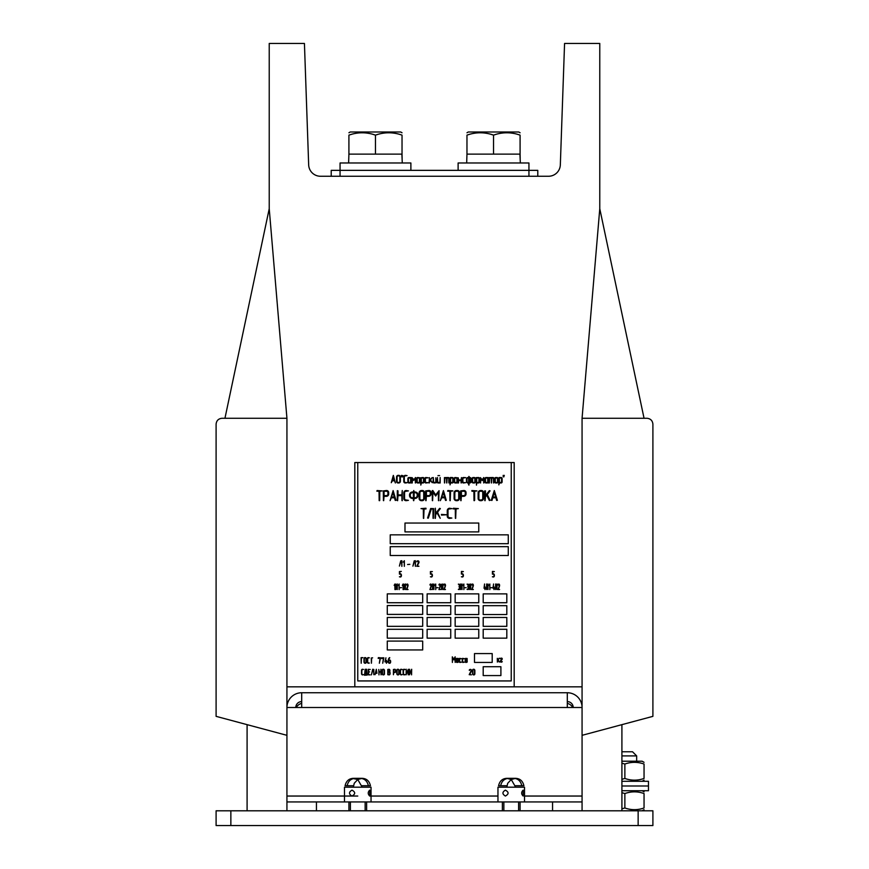 <?xml version="1.0" encoding="UTF-8"?>
<svg xmlns="http://www.w3.org/2000/svg" width="869" height="869" viewBox="0 0 869 869"><rect width="100%" height="100%" fill="white"/><g stroke="black" fill="none" stroke-linecap="round" stroke-linejoin="round"><path stroke-width="1.3" d="M269.227 208.723L269.227 43.45L304.432 43.45L308.669 164.871A11.808 11.808 0 0 0 320.465 176.255L548.535 176.255A11.808 11.808 0 0 0 560.331 164.871L564.568 43.45L599.773 43.45L599.773 208.723L582.067 418.271L582.067 686.836L514.187 686.836L514.187 462.536L354.813 462.536L354.813 686.836L286.933 686.836L286.933 418.271L269.227 208.723L224.952 418.271M354.813 686.836L514.187 686.836M286.933 686.836L286.933 707.496A14.751 14.751 0 0 1 301.695 692.745L567.305 692.745A14.751 14.751 0 0 1 582.067 707.496L582.067 686.836M247.089 810.799L247.089 724.659M286.933 735.326L216.099 716.349L216.099 424.17C216.479 420.607 218.445 418.641 222.008 418.271L286.933 418.271M301.695 703.347A8.853 8.853 0 0 0 296.231 707.496M572.769 707.496A8.853 8.853 0 0 0 567.305 703.347M621.911 810.799L621.911 724.659M582.067 735.326L652.901 716.349L652.901 424.17C652.521 420.607 650.555 418.641 646.992 418.271L582.067 418.271M599.773 208.723L644.048 418.271M537.792 170.357L537.792 176.255L537.792 170.357L331.208 170.357L331.208 176.255L331.208 170.357M230.861 810.799L230.861 825.55L216.099 825.55L216.099 810.799L652.901 810.799L652.901 825.55L638.139 825.55L638.139 810.799M230.861 825.55L638.139 825.55M621.911 755.9L636.662 755.9L636.662 761.211M621.911 751.772L632.534 751.772L636.662 755.9M621.911 808.833L624.865 807.974C631.252 810.223 637.65 810.223 644.048 807.974C644.048 810.223 644.048 810.223 644.048 807.974L643.82 808.051M644.048 807.974L644.048 793.549C644.048 791.29 644.048 791.29 644.048 793.549C637.65 791.29 631.252 791.29 624.865 793.549L621.911 792.68M624.865 807.974L624.865 793.549M621.911 790.725L648.47 790.725L648.47 781.285L621.911 781.285M621.911 786L648.47 786L621.911 786M621.911 779.319L624.865 778.461C631.252 780.71 637.65 780.71 644.048 778.461C644.048 780.71 644.048 780.71 644.048 778.461L643.82 778.537M644.048 778.461L644.048 764.036C644.048 761.776 644.048 761.776 644.048 764.036C637.65 761.776 631.252 761.776 624.865 764.036L621.911 763.167M624.865 778.461L624.865 764.036M644.048 762.319L642.126 761.211L621.911 761.211M375.473 154.128L402.032 154.128L402.032 135.13C402.032 132.012 402.032 132.012 402.032 135.13C402.032 132.012 402.032 132.012 402.032 135.13C402.032 132.012 402.032 132.012 402.032 135.13C402.032 132.012 402.032 132.012 402.032 135.13C393.179 132.012 384.326 132.012 375.473 135.13C366.62 132.012 357.767 132.012 348.914 135.13L348.914 135.13C348.914 132.012 348.914 132.012 348.914 135.13C348.914 132.012 348.914 132.012 348.914 135.13C348.914 132.012 348.914 132.012 348.914 135.13C348.914 132.012 348.914 132.012 348.914 135.13L348.914 135.13C348.914 132.012 348.914 132.012 348.914 135.13C348.914 132.012 348.914 132.012 348.914 135.13C348.914 132.012 348.914 132.012 348.914 135.13C348.914 132.012 348.914 132.012 348.914 135.13L348.914 154.128L375.473 154.128L375.473 135.13M376.722 134.728L377.982 134.358L376.722 134.728M383.229 133.196L383.772 133.109L383.229 133.196M399.718 134.413L401.12 134.836L399.718 134.413M350.164 134.728L351.424 134.358L350.164 134.728M356.659 133.196L357.213 133.109L356.659 133.196M373.159 134.413L374.561 134.836L373.159 134.413M493.527 154.128L520.086 154.128L520.086 135.13C520.086 132.012 520.086 132.012 520.086 135.13C520.086 132.012 520.086 132.012 520.086 135.13C520.086 132.012 520.086 132.012 520.086 135.13C520.086 132.012 520.086 132.012 520.086 135.13C520.086 132.012 520.086 132.012 520.086 135.13C520.086 132.012 520.086 132.012 520.086 135.13C511.233 132.012 502.38 132.012 493.527 135.13L493.559 135.119C484.674 132.012 475.821 132.012 466.968 135.13L466.968 135.13C466.968 132.012 466.968 132.012 466.968 135.13C466.968 132.012 466.968 132.012 466.968 135.13C466.968 132.012 466.968 132.012 466.968 135.13C466.968 132.012 466.968 132.012 466.968 135.13L466.968 135.13C466.968 132.012 466.968 132.012 466.968 135.13C466.968 132.012 466.968 132.012 466.968 135.13C466.968 132.012 466.968 132.012 466.968 135.13C466.968 132.012 466.968 132.012 466.968 135.13L466.968 154.128L493.527 154.128L493.527 135.13M494.776 134.728L496.036 134.358L494.776 134.728M501.283 133.196L501.826 133.109L501.283 133.196M517.772 134.413L519.173 134.836L517.772 134.413M468.217 134.728L469.477 134.358L468.217 134.728M474.713 133.196L475.256 133.109L474.713 133.196M491.213 134.413L492.614 134.836L491.213 134.413M295.786 707.496A5.898 5.898 0 0 1 301.695 701.598M567.305 701.598A5.898 5.898 0 0 1 573.214 707.496M301.695 692.745L301.695 707.496L582.067 707.496L582.067 796.037L567.305 796.037L582.067 796.037L582.067 801.935L502.38 801.935L502.38 810.799M567.305 692.745L567.305 707.496M301.695 707.496L286.933 707.496L286.933 796.037L357.767 796.037M301.695 796.037L286.933 796.037L286.933 801.935L348.914 801.935L348.914 810.799M366.62 810.799L366.62 801.935L502.38 801.935M286.933 810.799L286.933 801.935M520.086 810.799L520.086 801.935M582.067 810.799L582.067 801.935M523.16 796.037C521.161 794.07 521.161 792.104 523.16 790.138L523.16 796.037M524.518 801.935L524.518 787.184L497.959 787.184L497.959 801.935M505.389 796.037C508.962 794.07 508.962 792.104 505.389 790.138C502.13 792.104 502.13 794.07 505.389 796.037M515.665 787.184L511.233 779.515L515.665 778.331L508.908 778.331C504.509 778.537 501.761 780.992 500.653 785.706L498.578 785.706C499.675 780.992 502.434 778.537 506.833 778.331L515.632 778.331C520.031 778.537 522.79 780.992 523.898 785.706L515.534 785.706M521.813 785.706C520.705 780.992 517.957 778.537 513.557 778.331L506.833 778.331M506.931 785.706L500.653 785.706M366.62 801.935L348.914 801.935M369.716 796.037C367.739 794.07 367.739 792.104 369.716 790.138L369.716 796.037L497.959 796.037M371.041 801.935L371.041 787.184L344.482 787.184L344.482 801.935M351.978 796.037C355.562 794.07 355.562 792.104 351.978 790.138C348.708 792.104 348.708 794.07 351.978 796.037M362.167 778.331L355.421 778.331C351.011 778.537 348.252 780.992 347.144 785.706L345.091 785.706C346.199 780.992 348.958 778.537 353.368 778.331L362.167 778.331C366.577 778.537 369.336 780.992 370.444 785.706L362.069 785.706M368.38 785.706C367.272 780.992 364.513 778.537 360.103 778.331L352.347 778.385L357.767 779.515L354.248 783.273L353.335 787.184M353.466 785.706L347.144 785.706M357.767 462.536L357.767 680.938L511.233 680.938L511.233 462.536M492.202 662.428L492.202 653.575L474.496 653.575L474.496 662.428L492.202 662.428M500.902 675.571L500.902 666.719L483.197 666.719L483.197 675.571L500.902 675.571M506.812 629.286L483.197 629.286L483.197 638.139L506.812 638.139L506.812 629.286M478.765 629.286L455.16 629.286L455.16 638.139L478.765 638.139L478.765 629.286M450.729 629.286L427.124 629.286L427.124 638.139L450.729 638.139L450.729 629.286M450.729 614.535L450.729 605.671L427.124 605.671L427.124 614.535L450.729 614.535M450.729 617.479L427.124 617.479L427.124 626.332L450.729 626.332L450.729 617.479M478.765 617.479L455.16 617.479L455.16 626.332L478.765 626.332L478.765 617.479M478.765 605.671L455.16 605.671L455.16 614.535L478.765 614.535L478.765 605.671M506.812 617.479L483.197 617.479L483.197 626.332L506.812 626.332L506.812 617.479M506.812 605.671L483.197 605.671L483.197 614.535L506.812 614.535L506.812 605.671M506.812 593.875L483.197 593.875L483.197 602.728L506.812 602.728L506.812 593.875M478.765 593.875L455.16 593.875L455.16 602.728L478.765 602.728L478.765 593.875M450.729 593.875L427.124 593.875L427.124 602.728L450.729 602.728L450.729 593.875M422.692 641.094L387.281 641.094L387.281 649.947L422.692 649.947L422.692 641.094M422.692 629.286L387.281 629.286L387.281 638.139L422.692 638.139L422.692 629.286M422.692 617.479L387.281 617.479L387.281 626.332L422.692 626.332L422.692 617.479M422.692 605.552L387.281 605.552L387.281 614.405L422.692 614.405L422.692 605.552M422.692 593.875L387.281 593.875L387.281 602.728L422.692 602.728L422.692 593.875M478.765 531.893L478.765 523.04L404.987 523.04L404.987 531.893L478.765 531.893M508.278 555.508L508.278 546.655L390.235 546.655L390.235 555.508L508.278 555.508M508.278 543.701L508.278 534.848L390.235 534.848L390.235 543.701L508.278 543.701M464.73 587.781L466.208 587.618L464.73 587.781M490.703 587.781L492.18 587.618L490.703 587.781M400.012 587.781L401.478 587.618L400.012 587.781M436.596 587.781L438.063 587.618L436.596 587.781M407.594 564.502L409.831 564.329L407.594 564.502M435.749 589.606L435.706 584.011L434.967 585.358L435.619 584.685L435.727 589.616M403.097 589.606L403.075 584.011L402.314 585.369L402.966 584.685L403.097 589.606M399.164 589.606L399.143 584.011L398.382 585.358L399.034 584.685L399.121 589.606M394.95 589.606L394.917 584.011L394.168 585.358L394.819 584.685L394.95 589.606M463.883 589.606L463.861 584.011L463.112 585.358L463.764 584.685L463.861 589.606M489.855 589.606L489.834 584.011L489.084 585.358L489.725 584.685L489.823 589.606M468.25 586.966A1.564 1.564 0 0 0 468.119 586.684A0.608 0.608 0 0 0 468 586.532A1.727 1.727 0 0 0 468.185 586.119A0.869 0.869 0 0 0 468.239 585.891L468.25 585.206A2.14 2.14 0 0 0 468.141 584.544A0.978 0.978 0 0 0 467.913 584.164L467.044 584.174L467.826 584.533A0.728 0.728 0 0 1 467.967 584.794A1.412 1.412 0 0 1 468.033 585.206L468.033 585.608A1.412 1.412 0 0 1 467.967 586.043A0.663 0.663 0 0 1 467.804 586.303L467.935 586.923A0.728 0.728 0 0 1 468.076 587.183A1.466 1.466 0 0 1 468.13 587.607L468.13 588.411A1.488 1.488 0 0 1 468.065 588.856A0.641 0.641 0 0 1 467.913 589.117L467.044 589.378L467.87 589.562A0.576 0.576 0 0 0 468.261 589.03A2.194 2.194 0 0 0 468.348 588.4L468.348 587.607A2.107 2.107 0 0 0 468.25 586.966M459.538 586.966A1.564 1.564 0 0 0 459.408 586.684A0.608 0.608 0 0 0 459.277 586.532A1.727 1.727 0 0 0 459.473 586.119A0.869 0.869 0 0 0 459.516 585.891L459.538 585.206A2.14 2.14 0 0 0 459.429 584.544A0.978 0.978 0 0 0 459.19 584.164L458.332 584.174L459.114 584.533A0.728 0.728 0 0 1 459.256 584.794A1.412 1.412 0 0 1 459.321 585.206L459.321 585.608A1.412 1.412 0 0 1 459.245 586.043A0.663 0.663 0 0 1 459.093 586.303L459.212 586.923A0.728 0.728 0 0 1 459.364 587.183A1.466 1.466 0 0 1 459.419 587.607L459.419 588.411A1.488 1.488 0 0 1 459.353 588.856A0.641 0.641 0 0 1 459.19 589.117L458.332 589.378L459.158 589.562A0.576 0.576 0 0 0 459.549 589.03A2.194 2.194 0 0 0 459.636 588.4L459.636 587.607A2.107 2.107 0 0 0 459.538 586.966M404.357 566.327L404.346 560.711L403.205 562.113L404.183 561.407L404.335 566.327M471.878 589.584L473.323 589.519L472.128 589.215L473.214 586.206A4.084 4.084 0 0 0 473.279 585.956A2.249 2.249 0 0 0 473.214 584.62A1.553 1.553 0 0 0 473.094 584.402L472.932 584.185A0.684 0.684 0 0 0 472.736 584.055L472.312 584.077A0.673 0.673 0 0 0 471.986 584.489A2.574 2.574 0 0 0 471.856 584.956L472.063 585.109A2.162 2.162 0 0 1 472.171 584.739A0.608 0.608 0 0 1 472.28 584.576L472.801 584.511A0.804 0.804 0 0 1 473.127 585.185A1.662 1.662 0 0 1 473.138 585.391L471.878 589.584M498.133 589.584L499.577 589.519L498.382 589.215L499.458 586.206A4.084 4.084 0 0 0 499.534 585.956A2.249 2.249 0 0 0 499.458 584.62A1.553 1.553 0 0 0 499.349 584.402L499.175 584.185A0.684 0.684 0 0 0 498.98 584.055L498.567 584.077A0.673 0.673 0 0 0 498.241 584.489A2.574 2.574 0 0 0 498.111 584.956L498.306 585.13A2.162 2.162 0 0 1 498.426 584.739A0.608 0.608 0 0 1 498.524 584.576L499.056 584.511A0.804 0.804 0 0 1 499.382 585.185A1.662 1.662 0 0 1 499.393 585.391L498.133 589.584M406.594 589.584L408.039 589.519L406.844 589.215L407.919 586.206A4.084 4.084 0 0 0 407.995 585.956A2.249 2.249 0 0 0 407.919 584.62A1.553 1.553 0 0 0 407.811 584.402L407.637 584.185A0.684 0.684 0 0 0 407.442 584.055L407.029 584.077A0.673 0.673 0 0 0 406.703 584.489A2.574 2.574 0 0 0 406.573 584.956L406.779 585.087A2.162 2.162 0 0 1 406.888 584.739A0.608 0.608 0 0 1 406.985 584.576L407.518 584.511A0.804 0.804 0 0 1 407.843 585.185A1.662 1.662 0 0 1 407.854 585.391L406.594 589.584M444.016 589.584L445.46 589.519L444.265 589.215L445.352 586.206A4.084 4.084 0 0 0 445.428 585.956A2.249 2.249 0 0 0 445.352 584.62A1.553 1.553 0 0 0 445.243 584.402L445.069 584.185A0.684 0.684 0 0 0 444.874 584.055L444.45 584.077A0.673 0.673 0 0 0 444.135 584.489A2.574 2.574 0 0 0 443.994 584.956L444.2 585.109A2.162 2.162 0 0 1 444.32 584.739A0.608 0.608 0 0 1 444.417 584.576L444.939 584.511A0.804 0.804 0 0 1 445.276 585.185A1.662 1.662 0 0 1 445.286 585.391L444.016 589.584M438.964 589.584L440.409 589.519L439.214 589.215L440.29 586.206A4.084 4.084 0 0 0 440.366 585.956A2.249 2.249 0 0 0 440.29 584.62A1.553 1.553 0 0 0 440.181 584.402L440.007 584.185A0.684 0.684 0 0 0 439.812 584.055L439.399 584.077A0.673 0.673 0 0 0 439.073 584.489A2.574 2.574 0 0 0 438.943 584.956L439.149 585.087A2.162 2.162 0 0 1 439.258 584.739A0.608 0.608 0 0 1 439.356 584.576L439.877 584.511A0.804 0.804 0 0 1 440.214 585.185A1.662 1.662 0 0 1 440.225 585.391L438.964 589.584M429.959 589.584L431.415 589.519L430.209 589.215L431.296 586.206A4.084 4.084 0 0 0 431.372 585.956A2.249 2.249 0 0 0 431.296 584.62A1.553 1.553 0 0 0 431.187 584.402L431.013 584.185A0.684 0.684 0 0 0 430.818 584.055L430.394 584.077A0.673 0.673 0 0 0 430.079 584.489A2.574 2.574 0 0 0 429.938 584.956L430.133 585.13A2.162 2.162 0 0 1 430.264 584.739A0.608 0.608 0 0 1 430.361 584.576L430.883 584.511A0.804 0.804 0 0 1 431.22 585.185A1.662 1.662 0 0 1 431.23 585.391L429.959 589.584M494.483 588.041L494.005 586.814L493.896 588.02L493.255 588.02L493.559 584.011L493.016 588.226L493.896 588.411L494.005 589.616L494.483 588.041M485.489 588.041L485.011 586.814L484.902 588.02L484.261 588.02L484.565 584.011L484.022 588.226L484.902 588.411L484.989 589.606L485.489 588.041M405.454 589.562L405.443 583.946L404.215 588.454L403.998 584.153L404.031 589.551L405.323 585.076L405.421 589.562M397.296 589.562L397.285 583.946L396.068 588.454L395.851 584.12L395.873 589.551L397.176 585.076L397.274 589.562M442.886 589.562L442.864 583.946L441.648 588.454L441.43 584.164L441.463 589.551L442.755 585.076L442.842 589.562M433.881 589.562L433.935 583.99L432.653 588.454L432.545 583.968L432.469 589.551L433.761 585.076L433.881 589.562M470.737 589.562L470.726 583.946L469.499 588.454L469.293 584.12L469.314 589.551L470.607 585.076L470.705 589.562M462.026 589.562L462.069 583.99L460.787 588.454L460.689 583.968L460.603 589.551L461.895 585.076L462.026 589.562M496.992 589.562L497.035 583.99L495.754 588.454L495.656 583.968L495.569 589.551L496.862 585.076L496.992 589.562M487.998 589.562L488.041 583.99L486.759 588.454L486.662 583.968L486.575 589.551L487.867 585.076L487.976 589.573M401.022 576.723A1.217 1.217 0 0 0 401.38 575.799L401.38 574.996A1.412 1.412 0 0 0 400.718 573.866A0.826 0.826 0 0 0 400.403 573.801L399.74 573.801L399.74 571.78L401.315 571.422L399.414 571.585L399.458 574.148L400.403 574.192A0.554 0.554 0 0 1 401.054 574.996L401.054 575.799A0.988 0.988 0 0 1 400.815 576.429L400.75 576.484A0.565 0.565 0 0 1 400.403 576.603L399.414 576.799L400.403 576.994A0.815 0.815 0 0 0 401.022 576.723M493.994 576.723A1.217 1.217 0 0 0 494.352 575.799L494.352 574.996A1.412 1.412 0 0 0 493.69 573.866A0.826 0.826 0 0 0 493.364 573.801L492.701 573.801L492.701 571.78L494.352 571.585L492.419 571.433L492.419 574.148L493.364 574.192A0.554 0.554 0 0 1 494.026 574.996L494.026 575.799A0.988 0.988 0 0 1 493.777 576.429L493.722 576.484A0.565 0.565 0 0 1 493.364 576.603L492.375 576.799L493.364 576.994A0.815 0.815 0 0 0 493.994 576.723M463.003 576.723A1.217 1.217 0 0 0 463.362 575.799L463.362 574.996A1.412 1.412 0 0 0 462.699 573.866A0.826 0.826 0 0 0 462.373 573.801L461.711 573.801L461.711 571.78L463.362 571.585L461.439 571.433L461.385 573.996L462.384 574.192A0.554 0.554 0 0 1 463.036 574.996L463.036 575.799A0.988 0.988 0 0 1 462.797 576.429L462.732 576.484A0.565 0.565 0 0 1 462.384 576.603L461.385 576.799L462.373 576.994A0.815 0.815 0 0 0 463.003 576.723M432.012 576.723A1.217 1.217 0 0 0 432.371 575.799L432.371 574.996A1.412 1.412 0 0 0 431.708 573.866A0.826 0.826 0 0 0 431.393 573.801L430.731 573.801L430.731 571.78L432.371 571.585L430.405 571.585L430.448 574.148L431.393 574.192A0.554 0.554 0 0 1 432.045 574.996L432.045 575.799A0.988 0.988 0 0 1 431.806 576.429L431.741 576.484A0.565 0.565 0 0 1 431.393 576.603L430.405 576.799L431.393 576.994A0.815 0.815 0 0 0 432.012 576.723M416.772 566.284L418.934 566.284L417.174 565.936L418.804 562.916A3.183 3.183 0 0 0 418.923 562.667A1.619 1.619 0 0 0 418.641 561.113L418.586 561.059A1.293 1.293 0 0 0 416.957 561.222A1.934 1.934 0 0 0 416.762 561.678L417.077 561.819A1.803 1.803 0 0 1 417.218 561.483A0.76 0.76 0 0 1 417.826 561.113L417.859 561.113A0.75 0.75 0 0 1 418.706 562.08L416.772 566.284M401.88 566.327L401.869 560.722L400.739 560.863L399.414 566.067L401.011 561.113L401.706 561.113L401.847 566.327M415.371 566.327L415.371 560.722L414.231 560.863L412.905 566.132L414.513 561.113L415.208 561.113L415.36 566.327M364.524 675.246L367.087 675.083L366.599 669.271L365.165 669.326L364.524 675.246M453.737 659.256L452.314 656.845L452.391 662.428L452.586 657.757L453.781 659.864L454.889 657.746L455.171 662.384L455.16 656.834L453.737 659.256M372.812 669.662L373.507 669.662L373.833 674.681L373.833 669.478L372.692 669.271L371.378 674.887L372.812 669.662M376.983 673.279L376.31 669.282L374.995 674.681L375.647 673.279L376.983 673.279M408.213 674.844L408.3 669.26L406.388 673.725L406.225 669.239L406.105 674.822L408.039 670.347L408.213 674.844M411.58 674.844L411.678 669.26L409.766 673.725L409.581 669.239L409.484 674.822L411.417 670.347L411.58 674.844M469.195 674.67L471.432 674.833L469.662 674.485L471.302 671.465A3.183 3.183 0 0 0 471.411 671.226A1.619 1.619 0 0 0 471.128 669.662L471.085 669.619A1.293 1.293 0 0 0 469.456 669.771A1.934 1.934 0 0 0 469.26 670.227L469.564 670.379A1.803 1.803 0 0 1 469.705 670.042A0.76 0.76 0 0 1 470.314 669.662L470.346 669.673A0.75 0.75 0 0 1 471.194 670.64L469.195 674.67M378.971 674.887L379.123 672.085L380.774 672.085L381.056 674.844L380.937 669.271L380.774 671.694L379.123 671.694L378.797 669.467L378.971 674.887M385.923 657.811L384.945 661.83L386.26 662.015L386.412 663.232L387.248 661.82L386.423 660.418L386.26 661.624L385.304 661.624L385.923 657.811M378.189 658.452L380.122 658.007L379.351 663.232L380.503 657.8L378.352 657.616L378.189 658.452M381.567 657.822L381.708 658.615L383.501 658.007L382.718 663.232L383.87 657.8L381.567 657.822M371.302 658.007L371.421 663.221L371.628 658.007L372.616 657.811L371.302 658.007M393.418 674.724L393.744 672.476L394.732 672.476A0.836 0.836 0 0 0 395.623 671.802A1.434 1.434 0 0 0 395.721 671.281L395.721 670.477A1.434 1.434 0 0 0 395.047 669.336A0.815 0.815 0 0 0 394.732 669.271L393.418 669.478L393.418 674.724M472.562 673.681A1.38 1.38 0 0 0 473.247 674.822A0.75 0.75 0 0 0 473.551 674.887L473.877 674.887A0.826 0.826 0 0 0 474.767 674.203A1.434 1.434 0 0 0 474.865 673.681L474.865 670.477A1.434 1.434 0 0 0 474.202 669.336A0.815 0.815 0 0 0 473.877 669.271L473.551 669.271A0.826 0.826 0 0 0 472.66 669.956A1.423 1.423 0 0 0 472.562 670.477L472.562 673.681M364.98 657.616A0.826 0.826 0 0 0 364.089 658.3A1.423 1.423 0 0 0 363.992 658.821L363.992 662.026A1.38 1.38 0 0 0 364.676 663.166A0.75 0.75 0 0 0 364.98 663.232L365.306 663.232A0.826 0.826 0 0 0 366.197 662.547A1.434 1.434 0 0 0 366.294 662.026L366.294 658.821A1.434 1.434 0 0 0 365.632 657.681A0.815 0.815 0 0 0 365.306 657.616L364.98 657.616M388.313 660.244L388.313 662.026A1.38 1.38 0 0 0 388.997 663.166A0.75 0.75 0 0 0 389.301 663.232L389.627 663.232A0.836 0.836 0 0 0 390.518 662.547A1.466 1.466 0 0 0 390.615 662.026L390.615 661.222A1.477 1.477 0 0 0 390.246 660.288L390.159 660.201A0.858 0.858 0 0 0 389.616 660.027L388.639 660.027A1.629 1.629 0 0 1 388.66 659.767A2.335 2.335 0 0 1 388.725 659.462A3.954 3.954 0 0 1 388.823 659.169A2.922 2.922 0 0 1 389.149 658.593A1.575 1.575 0 0 1 389.573 658.17L389.736 657.637A2.129 2.129 0 0 0 388.66 658.713A3.204 3.204 0 0 0 388.334 659.832A3.78 3.78 0 0 0 388.313 660.244M383.816 674.811A0.934 0.934 0 0 0 384.467 673.681L384.467 670.477A1.434 1.434 0 0 0 383.805 669.336A0.815 0.815 0 0 0 383.479 669.271L383.153 669.271A0.826 0.826 0 0 0 382.273 669.956A1.423 1.423 0 0 0 382.175 670.477L382.175 673.681A1.38 1.38 0 0 0 382.849 674.822A0.75 0.75 0 0 0 383.153 674.887L383.479 674.887A0.826 0.826 0 0 0 383.816 674.811M389.551 671.824A1.466 1.466 0 0 0 389.899 671.172A1.716 1.716 0 0 0 389.92 670.879L389.855 670.01A1.184 1.184 0 0 0 389.638 669.63L389.562 669.543A0.945 0.945 0 0 0 388.943 669.271L387.791 669.478L387.791 674.681L389.106 674.887A0.717 0.717 0 0 0 389.746 674.572A1.303 1.303 0 0 0 390.094 673.681L390.094 672.888A1.303 1.303 0 0 0 389.551 671.824M397.774 669.271A0.826 0.826 0 0 0 396.883 669.956A1.423 1.423 0 0 0 396.785 670.477L396.785 673.681A1.38 1.38 0 0 0 397.47 674.822A0.75 0.75 0 0 0 397.774 674.887L398.1 674.887A0.826 0.826 0 0 0 398.99 674.203A1.434 1.434 0 0 0 399.088 673.681L399.088 670.477A1.434 1.434 0 0 0 398.426 669.336A0.815 0.815 0 0 0 398.1 669.271L397.774 669.271M361.211 663.232L361.374 658.007L362.851 657.616L361.091 657.659L361.211 663.232M368.358 658.007L369.347 657.811L368.358 657.616A0.836 0.836 0 0 0 367.468 658.3A1.412 1.412 0 0 0 367.37 658.821L367.37 662.026A1.38 1.38 0 0 0 368.054 663.166A0.771 0.771 0 0 0 368.358 663.232L369.347 663.025L368.358 662.83A0.554 0.554 0 0 1 367.696 662.026L367.696 658.811A0.988 0.988 0 0 1 368.358 658.007M362.188 674.822A0.771 0.771 0 0 0 362.503 674.887L363.481 674.692L362.503 674.485A0.554 0.554 0 0 1 361.841 673.681L361.841 670.466A0.988 0.988 0 0 1 362.503 669.662L363.481 669.467L362.503 669.271A0.836 0.836 0 0 0 361.613 669.956A1.412 1.412 0 0 0 361.515 670.477L361.515 673.681A1.38 1.38 0 0 0 362.188 674.822M400.261 669.956A1.412 1.412 0 0 0 400.164 670.477L400.164 673.681A1.38 1.38 0 0 0 400.848 674.822A0.771 0.771 0 0 0 401.152 674.887L402.141 674.692L401.152 674.485A0.554 0.554 0 0 1 400.49 673.681L400.49 670.466A0.988 0.988 0 0 1 401.152 669.662L402.141 669.467L401.152 669.271A0.836 0.836 0 0 0 400.261 669.956M403.77 669.336A0.912 0.912 0 0 0 403.118 670.477L403.118 673.681A1.38 1.38 0 0 0 403.792 674.822A0.771 0.771 0 0 0 404.107 674.887L405.084 674.692L404.107 674.485A0.554 0.554 0 0 1 403.444 673.681L403.444 670.466A0.988 0.988 0 0 1 404.107 669.662L405.084 669.467L404.107 669.271A0.836 0.836 0 0 0 403.77 669.336M368.586 669.662L370.227 669.467L368.304 669.315L368.304 674.844L370.064 674.887L368.586 674.485L368.586 672.085L369.575 671.889L368.586 671.694L368.586 669.662M457.996 662.319A0.75 0.75 0 0 0 458.148 662.156L458.376 661.874A0.619 0.619 0 0 1 458.311 661.624L458.267 658.485L456.996 658.43A0.543 0.543 0 0 0 456.334 659.234L456.334 661.635A0.978 0.978 0 0 0 456.583 662.254L456.638 662.308A0.565 0.565 0 0 0 456.996 662.428L457.996 662.319M466.849 662.319A0.75 0.75 0 0 0 467.001 662.156L467.229 661.874A0.619 0.619 0 0 1 467.164 661.624L467.12 658.485L465.849 658.43A0.543 0.543 0 0 0 465.197 659.234L465.197 661.635A0.978 0.978 0 0 0 465.436 662.254L465.491 662.308A0.565 0.565 0 0 0 465.849 662.428L466.849 662.319M500.674 661.613A0.641 0.641 0 0 1 500.587 661.331L502.184 659.245A0.836 0.836 0 0 0 501.989 658.311L501.924 658.257A0.543 0.543 0 0 0 501.576 658.137L500.642 658.213A0.836 0.836 0 0 0 500.262 658.659L501.913 658.93L500.316 661.016A0.836 0.836 0 0 0 500.511 661.961L500.566 662.004A0.543 0.543 0 0 0 500.913 662.124L501.782 662.091A1.271 1.271 0 0 0 502.239 661.591L500.674 661.613M497.307 658.333L497.361 662.08L497.991 660.147L499.23 662.069L498.219 659.832L499.219 658.181L497.633 660.027L497.307 658.333M459.288 659.234L459.288 661.635A0.978 0.978 0 0 0 459.527 662.254L459.592 662.308A0.565 0.565 0 0 0 459.951 662.428L461.265 662.232L459.647 661.809L459.647 659.05L461.265 658.637L459.951 658.43A0.543 0.543 0 0 0 459.288 659.234M462.895 662.428L464.22 662.232L462.601 661.809L462.601 659.05L464.22 658.637L462.895 658.43A0.543 0.543 0 0 0 462.243 659.234L462.243 661.635A0.978 0.978 0 0 0 462.482 662.254L462.547 662.308A0.565 0.565 0 0 0 462.895 662.428M439.616 475.593L437.976 475.615L439.616 475.593M503.194 476.777L503.194 475.354L503.194 476.777M401.489 476.777L401.489 475.354L400.935 476.723L401.489 476.777M402.314 475.56L402.314 476.983L402.868 475.615L402.314 475.56M503.824 476.918L504.292 475.354L503.824 476.918M441.398 514.415L441.517 515.111L446.503 514.763L441.398 514.415M440.17 482.979L440.17 477.526L439.91 482.458L438.248 482.458A0.597 0.597 0 0 1 438.03 482.414L437.737 482.121A0.554 0.554 0 0 1 437.694 481.904L437.422 477.526L437.15 481.893A1.065 1.065 0 0 0 438.258 482.979L440.17 482.979M435.803 477.787L435.803 482.458L434.142 482.458A0.576 0.576 0 0 1 433.924 482.414L433.631 482.121A0.565 0.565 0 0 1 433.598 481.904L433.327 477.515L433.055 481.893A1.119 1.119 0 0 0 434.152 482.979L436.347 482.708L435.803 477.787M495.841 477.515A1.086 1.086 0 0 0 494.743 478.613L494.743 481.893A1.119 1.119 0 0 0 495.841 482.979L496.938 482.979A1.13 1.13 0 0 0 498.035 481.893L498.035 478.613A1.13 1.13 0 0 0 496.938 477.515L495.841 477.515M472.095 478.613L472.095 481.893A1.119 1.119 0 0 0 473.192 482.979L474.289 482.979A1.13 1.13 0 0 0 475.386 481.893L475.386 478.613A1.13 1.13 0 0 0 474.289 477.515L473.192 477.515A1.086 1.086 0 0 0 472.095 478.613M458.235 477.787L458.321 482.914A0.63 0.63 0 0 0 458.506 482.979L458.778 480.503L460.983 480.503L461.07 482.914A0.63 0.63 0 0 0 461.254 482.979L461.45 477.602L460.983 479.97L458.778 479.97L458.235 477.787M425.734 482.414L425.441 482.121A0.565 0.565 0 0 1 425.397 481.904L425.397 478.591A0.565 0.565 0 0 1 425.441 478.384L425.734 478.08A0.565 0.565 0 0 1 425.94 478.048L428.145 477.776L425.951 477.515A1.086 1.086 0 0 0 424.854 478.613L424.854 481.893A1.119 1.119 0 0 0 425.951 482.979L428.145 482.697L425.94 482.458A0.565 0.565 0 0 1 425.734 482.414M465.545 477.602L463.438 477.515A1.086 1.086 0 0 0 462.341 478.613L462.341 481.893A1.119 1.119 0 0 0 463.438 482.979L465.632 482.697L463.427 482.458A0.565 0.565 0 0 1 463.21 482.414L462.916 482.121A0.565 0.565 0 0 1 462.873 481.904L462.873 478.591A0.565 0.565 0 0 1 462.916 478.384L463.21 478.08A0.565 0.565 0 0 1 463.427 478.048L465.545 477.602M429.438 477.602L429.058 482.914A0.63 0.63 0 0 0 429.243 482.979L430.112 480.275L432.262 482.708L430.492 479.84L432.186 477.602L429.514 480.122L429.438 477.602M413.655 480.405L415.263 478.71L415.339 482.914A0.63 0.63 0 0 0 415.534 482.979L415.534 477.515L413.883 479.764L412.047 477.602L412.047 482.914A0.63 0.63 0 0 0 412.243 482.979L412.514 478.71L413.655 480.405M483.772 477.526L482.208 479.764L480.383 477.602L480.383 482.914A0.63 0.63 0 0 0 480.568 482.979L480.839 478.71L482.208 480.557L483.588 478.71L483.664 482.914A0.63 0.63 0 0 0 483.859 482.979L483.772 477.526M485.065 478.211A0.999 0.999 0 0 0 484.978 478.613L484.978 481.893A1.119 1.119 0 0 0 486.075 482.979L487.411 482.958A0.999 0.999 0 0 0 487.998 482.61A1.586 1.586 0 0 0 488.215 482.827A0.728 0.728 0 0 0 488.476 482.979L488.639 482.447A0.706 0.706 0 0 1 488.367 482.219L488.204 477.581L486.075 477.515A1.086 1.086 0 0 0 485.065 478.211M457.431 477.787L455.237 477.515A1.086 1.086 0 0 0 454.139 478.613L454.139 481.893A1.119 1.119 0 0 0 455.237 482.979L456.562 482.958A0.999 0.999 0 0 0 457.159 482.61A1.586 1.586 0 0 0 457.376 482.827A0.728 0.728 0 0 0 457.637 482.979L457.8 482.447A0.706 0.706 0 0 1 457.528 482.219L457.431 477.787M419.944 477.787L417.75 477.515A1.086 1.086 0 0 0 416.653 478.613L416.653 481.893A1.119 1.119 0 0 0 417.75 482.979L419.075 482.958A0.999 0.999 0 0 0 419.673 482.61A1.586 1.586 0 0 0 419.89 482.827A0.728 0.728 0 0 0 420.151 482.979L420.314 482.447A0.706 0.706 0 0 1 420.042 482.219L419.944 477.787M411.504 482.979L411.526 482.447A0.706 0.706 0 0 1 411.254 482.219L411.091 477.581L408.973 477.515A1.086 1.086 0 0 0 407.876 478.613L407.876 481.893A1.119 1.119 0 0 0 408.973 482.979L410.298 482.958A0.999 0.999 0 0 0 410.896 482.61A1.586 1.586 0 0 0 411.113 482.827A0.728 0.728 0 0 0 411.363 482.979L411.504 482.979M446.84 482.979L447.111 478.048L448.208 478.048A0.565 0.565 0 0 1 448.426 478.08L448.719 478.384A0.565 0.565 0 0 1 448.762 478.591L448.838 482.914A0.63 0.63 0 0 0 449.034 482.979L449.306 478.613A1.13 1.13 0 0 0 448.208 477.515L444.428 477.602L444.461 482.914A0.63 0.63 0 0 0 444.646 482.979L444.917 478.048L446.568 478.048L446.655 482.914A0.63 0.63 0 0 0 446.84 482.979M491.278 478.048L491.354 482.914A0.63 0.63 0 0 0 491.539 482.979L491.811 478.048L492.919 478.048A0.565 0.565 0 0 1 493.136 478.08L493.429 478.384A0.565 0.565 0 0 1 493.473 478.591L493.549 482.914A0.63 0.63 0 0 0 493.733 482.979L494.005 478.613A1.13 1.13 0 0 0 492.908 477.515L489.128 477.602L489.16 482.914A0.63 0.63 0 0 0 489.356 482.979L489.616 478.048L491.278 478.048M450.316 477.515L450.033 484.869L450.577 482.979L452.228 482.979A1.119 1.119 0 0 0 453.325 481.882L453.325 478.602A1.097 1.097 0 0 0 452.238 477.515L450.316 477.515M423.377 482.903A1.065 1.065 0 0 0 424.039 481.882L424.039 478.602A1.097 1.097 0 0 0 422.953 477.515L420.759 477.787L420.824 485.065L421.291 482.979L422.953 482.979A1.119 1.119 0 0 0 423.377 482.903M499.121 477.515L498.839 484.869L499.382 482.979L501.033 482.979A1.119 1.119 0 0 0 502.13 481.882L502.13 478.602A1.097 1.097 0 0 0 501.044 477.515L499.121 477.515M476.462 485.141L476.733 482.979L478.395 482.979A1.119 1.119 0 0 0 479.482 481.882L479.482 478.602A1.097 1.097 0 0 0 478.395 477.515L476.245 477.602L476.462 485.141M403.77 481.35A1.575 1.575 0 0 0 405.421 482.979L407.061 482.719L405.421 482.458A1.108 1.108 0 0 1 404.313 481.361L404.313 476.972A1.119 1.119 0 0 1 405.421 475.875L407.061 475.615L405.421 475.354A1.673 1.673 0 0 0 403.77 476.983L403.77 481.35M397.035 475.832A1.727 1.727 0 0 0 396.546 476.983L396.546 481.35A1.575 1.575 0 0 0 398.198 482.979L398.741 482.979A1.662 1.662 0 0 0 400.392 481.35L400.392 476.983A1.619 1.619 0 0 0 398.741 475.354L398.198 475.354A1.651 1.651 0 0 0 397.035 475.832M393.342 475.386L391.278 482.708L392.353 480.796L394.58 480.796L395.373 482.979L393.342 475.386M466.914 482.491A1.727 1.727 0 0 0 468.076 482.979L468.902 485.141L469.173 482.979L470.357 482.871A1.749 1.749 0 0 0 471.356 481.35L471.356 479.156A1.64 1.64 0 0 0 469.716 477.515L468.902 476.418L468.63 477.515L467.435 477.624A1.521 1.521 0 0 0 466.436 479.145L466.436 481.339A1.662 1.662 0 0 0 466.914 482.491M404.552 492.712A1.423 1.423 0 0 1 406.105 491.257L408.408 490.898L406.105 490.54A2.433 2.433 0 0 0 403.803 492.712L403.803 498.513A1.999 1.999 0 0 0 404.422 499.979A2.564 2.564 0 0 0 406.105 500.685L408.408 500.338L406.105 499.979A1.619 1.619 0 0 1 404.552 498.524L404.552 492.712M449.555 508.962L451.858 508.604L449.555 508.246A2.433 2.433 0 0 0 447.253 510.429L447.253 516.219A1.999 1.999 0 0 0 447.872 517.685A2.564 2.564 0 0 0 449.555 518.402L451.858 518.043L449.555 517.685A1.619 1.619 0 0 1 448.002 516.229L448.002 510.418A1.423 1.423 0 0 1 449.555 508.962M474.637 500.338L474.637 491.257L476.94 490.898L471.845 490.561L471.965 491.257L473.877 491.257L473.996 500.609A0.923 0.923 0 0 0 474.257 500.696L474.637 500.338M379.699 500.598L379.796 491.257L382.099 490.898L377.124 490.54L376.842 491.159L379.036 491.257L379.156 500.609A0.923 0.923 0 0 0 379.416 500.696L379.699 500.598M449.827 491.257L449.936 500.609A0.923 0.923 0 0 0 450.207 500.696L450.587 491.257L452.879 490.898L447.904 490.54L447.622 491.159L449.827 491.257M453.368 508.246L453.086 508.865L455.291 508.962L455.399 518.315A0.923 0.923 0 0 0 455.671 518.402L456.04 508.962L458.343 508.604L453.368 508.246M425.984 508.246L421.009 508.604L423.312 508.962L423.42 518.315A0.923 0.923 0 0 0 423.692 518.402L424.072 508.962L425.984 508.962L425.984 508.246M478.135 498.513A2.01 2.01 0 0 0 478.754 499.968A2.607 2.607 0 0 0 480.438 500.685L481.209 500.685A2.433 2.433 0 0 0 483.522 498.513L483.522 492.712A2.064 2.064 0 0 0 481.209 490.54L480.438 490.54A2.411 2.411 0 0 0 478.135 492.712L478.135 498.513M454.715 491.235A2.27 2.27 0 0 0 454.085 492.712L454.085 498.513A2.01 2.01 0 0 0 454.704 499.968A2.607 2.607 0 0 0 456.388 500.685L457.159 500.685A2.433 2.433 0 0 0 459.473 498.513L459.473 492.712A2.064 2.064 0 0 0 457.159 490.54L456.388 490.54A2.411 2.411 0 0 0 454.715 491.235M424.485 492.712A2.064 2.064 0 0 0 422.171 490.54L421.411 490.54A2.411 2.411 0 0 0 419.108 492.712L419.108 498.513A2.01 2.01 0 0 0 419.716 499.968A2.607 2.607 0 0 0 421.411 500.685L422.171 500.685A2.433 2.433 0 0 0 424.485 498.513L424.485 492.712M461.406 496.318L463.709 496.318A2.466 2.466 0 0 0 466.034 494.157L466.034 492.712A2.042 2.042 0 0 0 463.72 490.54L460.646 490.909L460.755 500.609A0.923 0.923 0 0 0 461.026 500.696L461.406 496.318M388.074 495.612A2.14 2.14 0 0 0 388.682 494.157L388.682 492.712A2.042 2.042 0 0 0 386.368 490.54L383.305 490.909L383.414 500.609A0.923 0.923 0 0 0 383.674 500.696L384.055 496.318L386.368 496.318A2.466 2.466 0 0 0 388.074 495.612M431.046 492.712A2.042 2.042 0 0 0 428.732 490.54L425.658 490.909L425.777 500.609A0.923 0.923 0 0 0 426.038 500.696L426.418 496.318L428.732 496.318A2.466 2.466 0 0 0 431.046 494.157L431.046 492.712M485.456 490.876L484.696 490.876L484.804 500.609A0.923 0.923 0 0 0 485.076 500.696L485.456 496.818L486.749 495.2L489.345 500.49L490.073 500.348L487.27 494.537L490.073 490.844L489.377 490.659L485.456 495.602L485.456 490.876M440.225 518.282L437.52 512.243L440.333 508.582L439.627 508.365L435.706 513.307L435.326 508.213L435.065 518.315A0.923 0.923 0 0 0 435.326 518.402L435.706 514.524L436.998 512.906L440.225 518.282M397.242 500.414L397.35 500.609A0.923 0.923 0 0 0 397.622 500.696L397.991 495.602L401.869 495.602L401.978 500.609A0.923 0.923 0 0 0 402.249 500.696L402.249 490.507L401.869 494.895L397.991 494.895L397.991 490.876L397.329 490.659L397.242 500.414M433.707 508.615L430.666 508.506L427.57 518.043L428.33 518.141L431.328 508.962L432.958 508.962L433.066 518.315A0.923 0.923 0 0 0 433.338 518.402L433.707 508.615M393.136 490.594L390.083 500.653L391.354 497.774L394.483 497.774L395.232 500.414L395.982 500.338L393.136 490.594M492.756 497.774L495.873 497.774L496.633 500.414L497.383 500.338L494.309 490.529L491.246 500.327L491.995 500.414L492.756 497.774M443.429 490.594L440.366 500.653L441.648 497.774L444.765 497.774L445.525 500.414L446.275 500.338L443.429 490.594M432.251 490.681A0.608 0.608 0 0 0 432.219 490.876L432.338 500.609A0.923 0.923 0 0 0 432.599 500.696L432.979 492.202L435.662 496.036L438.367 492.191L438.476 500.609A0.934 0.934 0 0 0 438.747 500.696L439.084 490.681L435.662 494.917L432.936 490.692A0.945 0.945 0 0 0 432.762 490.507L432.251 490.681M416.142 492.202A3.313 3.313 0 0 0 414.893 491.963L414.133 491.963L413.763 490.507L413.383 491.963L412.612 491.963A3.194 3.194 0 0 0 410.44 492.821L410.374 492.875A2.987 2.987 0 0 0 409.538 494.863L409.538 495.58A2.694 2.694 0 0 0 409.777 496.71A4.769 4.769 0 0 0 409.929 496.981A4.008 4.008 0 0 0 410.081 497.231A8.679 8.679 0 0 0 410.331 497.524A2.042 2.042 0 0 0 410.461 497.665A3.128 3.128 0 0 0 412.612 498.469L413.383 498.469L413.492 500.609A0.912 0.912 0 0 0 413.763 500.696L414.133 498.469L414.893 498.469A3.041 3.041 0 0 0 415.241 498.458A3.595 3.595 0 0 0 415.599 498.393L416.088 498.252A3.563 3.563 0 0 0 416.631 497.97A2.965 2.965 0 0 0 417.077 497.622L417.142 497.557A2.987 2.987 0 0 0 417.978 495.58L417.978 494.863A2.803 2.803 0 0 0 416.142 492.202M366.436 674.485L366.436 669.662L365.436 669.662L365.132 674.485L366.436 674.485M376.896 672.878L376.31 670.238L375.734 672.878L376.896 672.878M394.95 669.717A0.543 0.543 0 0 0 394.732 669.662L393.744 669.662L393.744 672.085L394.732 672.085A0.543 0.543 0 0 0 395.395 671.281L395.395 670.477A0.956 0.956 0 0 0 394.95 669.717M474.539 670.466A0.956 0.956 0 0 0 473.877 669.662L473.551 669.662A0.554 0.554 0 0 0 472.888 670.466L472.888 673.681A0.912 0.912 0 0 0 473.333 674.442L473.877 674.485A0.554 0.554 0 0 0 474.539 673.681L474.539 670.466M365.523 662.786A0.652 0.652 0 0 0 365.968 662.026L365.968 658.811A0.956 0.956 0 0 0 365.306 658.007L364.98 658.007A0.554 0.554 0 0 0 364.317 658.811L364.317 662.026A0.912 0.912 0 0 0 364.774 662.786L365.306 662.83A0.554 0.554 0 0 0 365.523 662.786M388.639 660.418L388.639 662.026A0.912 0.912 0 0 0 389.084 662.786L389.627 662.83A0.587 0.587 0 0 0 389.985 662.71L390.04 662.656A0.782 0.782 0 0 0 390.29 662.026L390.29 661.222A0.999 0.999 0 0 0 389.627 660.418L388.639 660.418M382.74 674.301A0.663 0.663 0 0 0 382.947 674.442L383.49 674.485A0.554 0.554 0 0 0 384.141 673.681L384.141 670.466A0.956 0.956 0 0 0 383.49 669.662L383.153 669.662A0.554 0.554 0 0 0 382.501 670.466L382.501 673.681A0.912 0.912 0 0 0 382.74 674.301M389.323 672.139L388.117 672.085L388.117 674.485L389.106 674.485A0.554 0.554 0 0 0 389.768 673.681L389.768 672.888A0.869 0.869 0 0 0 389.323 672.139M389.529 671.237A0.978 0.978 0 0 0 389.594 670.879L389.594 670.477A0.999 0.999 0 0 0 388.943 669.662L388.117 669.662L388.117 671.694L389.149 671.65A0.619 0.619 0 0 0 389.529 671.237M398.317 669.717A0.554 0.554 0 0 0 398.1 669.662L397.774 669.662A0.554 0.554 0 0 0 397.111 670.466L397.111 673.681A0.912 0.912 0 0 0 397.567 674.442L398.1 674.485A0.554 0.554 0 0 0 398.762 673.681L398.762 670.466A0.956 0.956 0 0 0 398.317 669.717M456.996 662.037L457.952 661.809L457.985 658.832L456.703 659.05L456.996 662.037M466.512 662.037L466.838 658.832L465.849 658.832L465.556 661.809L466.512 662.037M495.439 482.295L495.623 482.414A0.565 0.565 0 0 0 495.83 482.458L496.938 482.458A0.565 0.565 0 0 0 497.155 482.414L497.448 482.121A0.565 0.565 0 0 0 497.492 481.904L497.492 478.591A0.565 0.565 0 0 0 497.448 478.384L497.155 478.08A0.565 0.565 0 0 0 496.938 478.048L495.83 478.048A0.565 0.565 0 0 0 495.623 478.08L495.319 478.384A0.565 0.565 0 0 0 495.287 478.591L495.287 481.904A0.565 0.565 0 0 0 495.319 482.121L495.439 482.295M472.801 478.2L472.682 478.384A0.565 0.565 0 0 0 472.638 478.591L472.638 481.904A0.565 0.565 0 0 0 472.682 482.121L472.975 482.414A0.565 0.565 0 0 0 473.192 482.458L474.3 482.458A0.565 0.565 0 0 0 474.507 482.414L474.811 482.121A0.565 0.565 0 0 0 474.843 481.904L474.843 478.591A0.565 0.565 0 0 0 474.811 478.384L474.507 478.08A0.565 0.565 0 0 0 474.3 478.048L473.192 478.048A0.565 0.565 0 0 0 472.975 478.08L472.801 478.2M485.565 482.121L485.858 482.414A0.565 0.565 0 0 0 486.075 482.458L487.183 482.458A0.565 0.565 0 0 0 487.39 482.414L487.694 482.121A0.565 0.565 0 0 0 487.737 481.904L487.737 478.048L486.075 478.048A0.565 0.565 0 0 0 485.858 478.08L485.565 478.384A0.565 0.565 0 0 0 485.521 478.591L485.521 481.904A0.565 0.565 0 0 0 485.565 482.121M454.835 478.2L454.715 478.384A0.565 0.565 0 0 0 454.672 478.591L454.672 481.904A0.565 0.565 0 0 0 454.715 482.121L455.019 482.414A0.565 0.565 0 0 0 455.226 482.458L456.334 482.458A0.565 0.565 0 0 0 456.551 482.414L456.844 482.121A0.565 0.565 0 0 0 456.888 481.904L456.888 478.048L455.226 478.048A0.565 0.565 0 0 0 455.019 478.08L454.835 478.2M417.75 482.458L418.858 482.458A0.565 0.565 0 0 0 419.064 482.414L419.369 482.121A0.565 0.565 0 0 0 419.412 481.904L419.412 478.048L417.75 478.048A0.565 0.565 0 0 0 417.533 478.08L417.239 478.384A0.565 0.565 0 0 0 417.196 478.591L417.196 481.904A0.565 0.565 0 0 0 417.239 482.121L417.533 482.414A0.565 0.565 0 0 0 417.75 482.458M408.408 481.904A0.565 0.565 0 0 0 408.452 482.121L408.745 482.414A0.565 0.565 0 0 0 408.962 482.458L410.07 482.458A0.565 0.565 0 0 0 410.287 482.414L410.581 482.121A0.565 0.565 0 0 0 410.624 481.904L410.624 478.048L408.962 478.048A0.565 0.565 0 0 0 408.745 478.08L408.452 478.384A0.565 0.565 0 0 0 408.408 478.591L408.408 481.904M452.238 478.048L450.577 478.048L450.577 482.458L452.434 482.414A0.587 0.587 0 0 0 452.749 482.11L452.792 478.591A0.543 0.543 0 0 0 452.238 478.048M423.344 478.2A0.543 0.543 0 0 0 422.964 478.048L421.291 478.048L421.291 482.458L423.16 482.414A0.587 0.587 0 0 0 423.464 482.11L423.507 478.591A0.543 0.543 0 0 0 423.344 478.2M501.044 478.048L499.382 478.048L499.382 482.458L501.239 482.414A0.587 0.587 0 0 0 501.554 482.11L501.598 478.591A0.543 0.543 0 0 0 501.044 478.048M478.395 478.048L476.733 478.048L476.733 482.458L478.602 482.414A0.587 0.587 0 0 0 478.906 482.11L478.949 478.591A0.543 0.543 0 0 0 478.395 478.048M399.859 476.972A1.065 1.065 0 0 0 398.741 475.875L398.198 475.875A1.119 1.119 0 0 0 397.09 476.972L397.09 481.361A1.032 1.032 0 0 0 398.198 482.458L398.741 482.458A1.119 1.119 0 0 0 399.859 481.361L399.859 476.972M393.461 476.657L392.495 480.253L394.439 480.253L393.461 476.657M469.716 478.048L469.716 482.458A0.967 0.967 0 0 0 470.824 481.35L470.824 479.145A1.119 1.119 0 0 0 469.716 478.048M468.076 482.458L468.63 482.458L468.63 478.048L468.076 478.048A0.988 0.988 0 0 0 466.979 479.145L466.979 481.35A0.988 0.988 0 0 0 468.076 482.458M478.895 492.712L478.895 498.524A1.303 1.303 0 0 0 480.438 499.979L481.209 499.979A1.64 1.64 0 0 0 482.762 498.524L482.762 492.712A1.358 1.358 0 0 0 481.209 491.257L480.438 491.257A1.64 1.64 0 0 0 478.895 492.712M457.159 491.257L456.388 491.257A1.64 1.64 0 0 0 454.845 492.712L454.845 498.524A1.303 1.303 0 0 0 456.388 499.979L457.159 499.979A1.64 1.64 0 0 0 458.713 498.524L458.713 492.712A1.358 1.358 0 0 0 457.159 491.257M422.182 491.257L421.4 491.257A1.64 1.64 0 0 0 419.857 492.712L419.857 498.524A1.303 1.303 0 0 0 421.4 499.979L422.182 499.979A1.64 1.64 0 0 0 423.735 498.524L423.735 492.712A1.358 1.358 0 0 0 422.182 491.257M465.165 494.689A1.39 1.39 0 0 0 465.273 494.157L465.273 492.701A1.347 1.347 0 0 0 463.72 491.257L461.406 491.257L461.406 495.602L463.72 495.602A1.64 1.64 0 0 0 465.165 494.689M387.52 491.724A1.586 1.586 0 0 0 386.379 491.257L384.055 491.257L384.055 495.602L386.379 495.602A1.64 1.64 0 0 0 387.932 494.157L387.932 492.701A1.347 1.347 0 0 0 387.52 491.724M429.362 491.376A1.629 1.629 0 0 0 428.732 491.257L426.418 491.257L426.418 495.602L428.732 495.602A1.64 1.64 0 0 0 430.285 494.157L430.285 492.701A1.347 1.347 0 0 0 429.362 491.376M394.276 497.046L392.918 492.267L391.561 497.046L394.276 497.046M495.667 497.046L494.309 492.267L492.962 497.046L495.667 497.046M441.854 497.046L444.559 497.046L443.201 492.267L441.854 497.046M417.066 494.059A2.183 2.183 0 0 0 414.904 492.68L414.133 492.68L414.133 497.763L414.904 497.763A2.27 2.27 0 0 0 416.599 497.035A2.086 2.086 0 0 0 417.218 495.58L417.218 494.852A2.053 2.053 0 0 0 417.066 494.059M410.298 494.635L410.298 495.58A2.075 2.075 0 0 0 412.612 497.763L413.383 497.763L413.383 492.68L412.601 492.68A2.466 2.466 0 0 0 410.45 494.016L410.298 494.635M402.032 132.761L400.707 131.99L350.24 131.99L348.914 132.761M402.032 135.13C402.032 132.012 402.032 132.012 402.032 135.13C402.032 132.012 402.032 132.012 402.032 135.13C402.032 132.012 402.032 132.012 402.032 135.13C402.032 132.012 402.032 132.012 402.032 135.13M402.032 154.128L402.13 158.549M401.88 154.128L402.282 162.981M348.621 162.981L348.914 154.128M340.061 176.255L340.061 162.981L410.885 162.981L410.885 170.357L410.885 162.981M528.939 176.255L528.939 162.981L458.115 162.981L458.115 170.357M520.086 132.761L518.76 131.99L468.293 131.99L466.968 132.761M520.086 135.13C520.086 132.012 520.086 132.012 520.086 135.13C520.086 132.012 520.086 132.012 520.086 135.13M520.086 154.128L520.183 158.549M519.934 154.128L520.335 162.981M466.675 162.981L466.968 154.128M528.939 170.357L528.939 162.981M524.518 796.037L567.305 796.037M316.446 810.799L316.446 801.935M552.554 810.799L552.554 801.935M642.126 810.799L644.048 809.691M642.126 790.725L644.048 791.833M642.126 781.285L644.048 780.177M506.812 778.331L511.233 779.515L507.702 783.306L506.812 787.184M503.857 801.935L503.857 810.799M518.608 801.935L518.608 810.799M362.188 787.184L357.767 779.515L362.188 778.331L353.335 778.331M350.392 801.935L350.392 810.799M365.143 801.935L365.143 810.799"/></g></svg>
